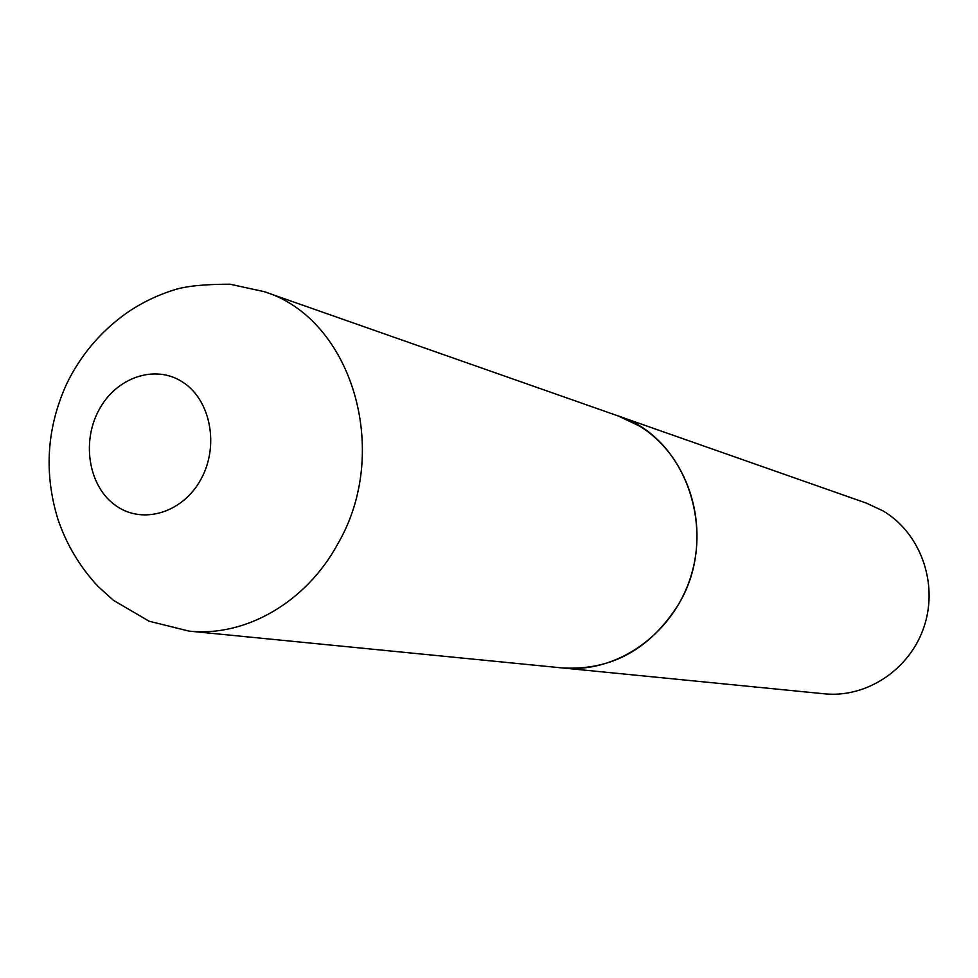 <?xml version="1.0" encoding="UTF-8"?>
<svg xmlns="http://www.w3.org/2000/svg" width="978" height="978" viewBox="0 0 978 978"><rect width="100%" height="100%" fill="white"/><g stroke="black" fill="none" stroke-linecap="round" stroke-linejoin="round"><path stroke-width="1.47" d="M618.206 415.968C687.473 437.508 720.15 536.274 678.426 604.502C649.857 649.539 611.177 670.688 562.374 667.95L188.901 631.091C244.989 637.277 305.821 602.656 337.581 544.257C392.239 451.274 351.615 318.363 264.109 291.627L618.206 415.968M618.279 416.005L639.245 425.931C686.226 454.195 709.05 519.929 690.59 577.252C672.473 634.698 616.446 673.61 562.533 667.962L562.46 667.962M618.365 416.029L866.581 503.193L883.097 510.932C920.212 532.888 938.415 582.705 924.357 625.822C910.555 669.038 866.96 698.219 824.356 693.805L562.533 667.962M98.851 410.161C116.162 377.276 155.331 363.865 182.874 382.227C210.673 400.075 219.427 445.834 201.028 479.122C183.045 512.692 143.032 524.917 116.174 505.883C89.035 487.35 81.15 442.777 98.851 410.161M264.109 291.627L229.928 284.195C203.864 284.243 185.148 286.187 173.803 290.026C156.627 295.417 140.673 303.241 125.917 313.498C100.172 332.068 80.416 355.527 66.651 383.902C46.773 427.704 43.802 472.606 57.739 518.646C66.223 544.061 79.658 566.653 98.044 586.421L113.46 600.345L149.072 621.201L188.901 631.091"/></g></svg>
